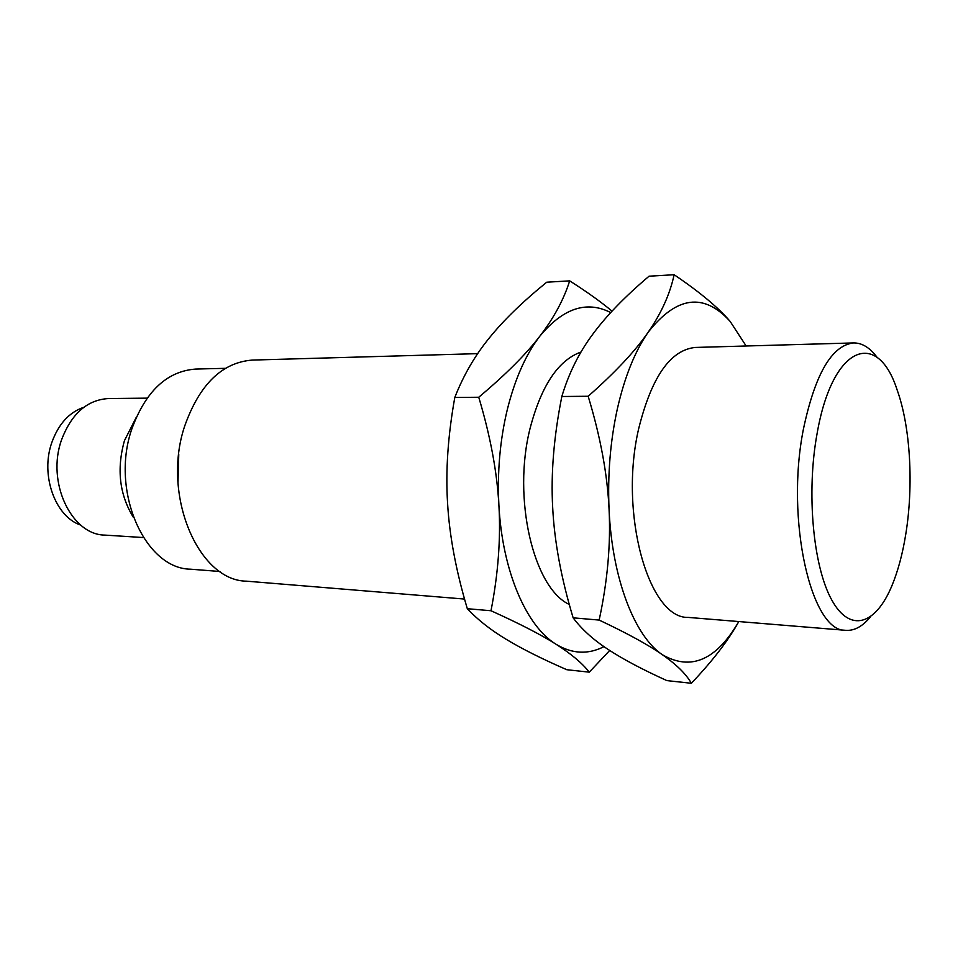 <?xml version="1.0" encoding="UTF-8"?>
<svg xmlns="http://www.w3.org/2000/svg" width="958" height="958" viewBox="0 0 958 958"><rect width="100%" height="100%" fill="white"/><g stroke="black" fill="none" stroke-linecap="round" stroke-linejoin="round"><path stroke-width="1.44" d="M83.861 407.258C69.192 412.275 58.51 424.023 51.828 442.488C40.14 475.06 55.217 516.757 80.712 525.08M147.065 398.145L108.517 398.54C87.19 399.845 71.539 413.616 61.551 439.854C46.235 482.03 71.419 534.923 104.877 535.103L143.353 537.546M905.777 534.181C902.616 553.832 898.005 570.956 891.982 585.566C875.875 624.592 850.213 633.693 831.7 599.888C813.114 566.513 806.217 492.484 817.102 433.495C832.55 344.401 877.684 328.893 897.191 390.098C910.447 426.921 913.728 485.347 905.777 534.181M133.366 517.344C119.463 494.639 116.493 469.061 124.456 440.632L136.024 417.784M870.391 616.904C862.655 626.376 854.5 630.855 845.95 630.34C811.462 632.675 785.213 520.35 803.391 429.244C815.042 374.087 831.772 345.323 853.614 342.928C862.188 342.868 870.08 347.778 877.312 357.657M845.95 630.34L688.179 617.407C648.853 618.88 618.652 513.572 638.735 428.477C651.608 376.853 670.492 349.85 695.376 347.443L853.614 342.928M730.2 321.481C703.95 292.418 676.587 296.034 648.099 332.33C634.915 351.37 624.664 376.853 617.371 408.779C610.294 441.027 607.54 474.677 609.084 509.728C612.126 578.656 634.663 636.328 662.385 654.721C690.898 671.211 716.368 660.158 738.798 621.55C728.439 640.303 712.632 660.876 691.365 683.27C686.132 674.061 676.48 664.541 662.385 654.721C648.542 644.974 627.466 633.43 599.157 620.077C607.492 581.458 610.797 544.683 609.084 509.728C607.504 474.821 600.522 437.004 588.164 396.265C615.168 372.482 635.154 351.167 648.099 332.33C661.26 313.386 669.941 294.178 674.133 274.73C699.544 291.891 718.237 307.47 730.2 321.481L746.15 345.994M225.417 368.327L195.779 369.058C166.991 371.165 145.64 391.199 131.761 429.16C110.182 491.131 144.909 568.729 190.438 569.184L219.993 571.495M178.751 454.439L177.984 483.024M588.164 396.265L561.831 396.504C553.832 436.68 550.79 473.695 552.682 507.524C554.371 541.39 561.184 578.165 573.135 617.826C581.71 629.286 593.337 639.8 608.019 649.368C622.604 659.008 642.231 669.414 666.888 680.611L691.365 683.27M599.157 620.077L573.135 617.826M674.133 274.73L649.069 276.191C625.059 296.501 606.282 315.865 592.727 334.294C579.063 352.592 568.765 373.321 561.831 396.504M477.683 353.646L252.373 360.076C222.005 362.411 199.408 384.493 184.595 426.346C161.507 494.951 198.366 580.752 246.469 581.171L464.534 599.061M609.695 650.47L589.278 672.157C582.177 663.104 571.1 653.811 556.035 644.255C572.118 653.967 588.092 654.757 603.983 646.638M610.713 312.571C586.643 300.297 563.017 308.165 539.857 336.162C553.832 318.02 563.771 299.579 569.687 280.862L546.731 282.203C522.697 301.71 503.561 320.283 489.322 337.946C474.976 355.49 463.468 375.332 454.799 397.462C447.925 435.782 445.518 471.096 447.59 503.405C449.458 535.75 456.032 570.848 467.312 608.701C477.791 619.838 490.783 630.065 506.303 639.369C521.739 648.734 541.905 658.853 566.789 669.714L589.278 672.157M569.687 280.862C586.943 291.855 601.061 301.95 612.03 311.146M569.291 604.45C533.534 588.044 512.147 498.196 530.181 427.963C541.414 385.463 558.358 360.148 581.003 352.041M490.999 610.749C498.184 573.854 500.818 538.743 498.914 505.417C502.339 571.124 526.397 626.352 556.035 644.255C541.198 634.783 519.523 623.622 490.999 610.749L467.312 608.701M454.799 397.462L478.749 397.247C505.728 374.566 526.098 354.197 539.857 336.162C525.87 354.388 515.057 378.733 507.405 409.174C499.992 439.914 497.166 471.995 498.914 505.417C497.106 472.126 490.388 436.07 478.749 397.247"/></g></svg>
